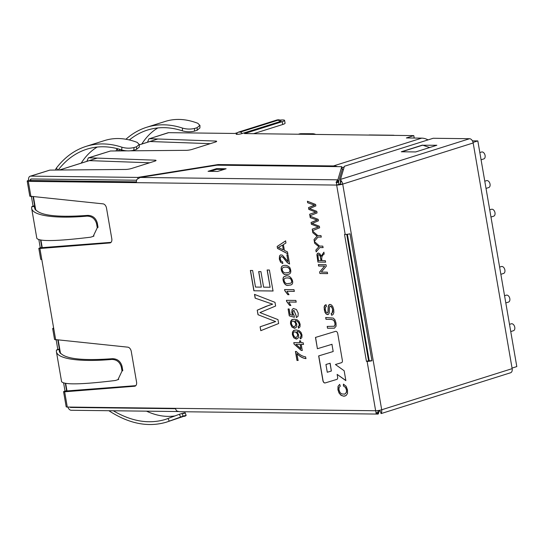 <?xml version="1.0" encoding="UTF-8"?>
<svg xmlns="http://www.w3.org/2000/svg" width="544" height="544" viewBox="0 0 544 544"><rect width="100%" height="100%" fill="white"/><g stroke="black" fill="none" stroke-linecap="round" stroke-linejoin="round"><path stroke-width="0.82" d="M472.416 140.848L477.822 140.916L516.8 366.588L512.054 368.084M298.391 134.225L299.091 134.001A18.843 12.09 72.5 0 1 301.356 133.688A18.843 12.09 72.5 0 1 303.878 134.062L303.178 134.28M301.356 133.688L312.555 133.729A15.368 9.853 72.5 0 1 315.574 134.368L303.878 134.062M477.822 140.916L473.049 142.419M338.762 184.3L340.85 184.083M500.861 274.305L503.574 273.448A3.624 2.326 -107.5 0 0 504.805 269.654A3.624 2.326 -107.5 0 0 501.874 266.465A3.624 2.326 -107.5 0 0 501.398 266.54L499.616 267.097M505.804 302.94L508.518 302.083A3.624 2.326 -107.5 0 0 509.748 298.289A3.624 2.326 -107.5 0 0 506.824 295.1A3.624 2.326 -107.5 0 0 506.342 295.168L504.56 295.732M510.755 331.568L513.468 330.711A3.624 2.326 -107.5 0 0 514.692 326.924A3.624 2.326 -107.5 0 0 511.768 323.734A3.624 2.326 -107.5 0 0 511.285 323.802L509.504 324.36M489.722 209.834L491.504 209.277A3.624 2.326 72.5 0 1 491.987 209.202A3.624 2.326 72.5 0 1 494.911 212.391A3.624 2.326 72.5 0 1 493.68 216.186L490.967 217.042M484.779 181.2L486.56 180.642A3.624 2.326 72.5 0 1 487.036 180.574A3.624 2.326 72.5 0 1 489.967 183.763A3.624 2.326 72.5 0 1 488.736 187.551L486.023 188.408M479.835 152.572L481.61 152.007A3.624 2.326 72.5 0 1 482.093 151.939A3.624 2.326 72.5 0 1 485.017 155.128A3.624 2.326 72.5 0 1 483.793 158.923L481.08 159.78M338.728 183.063L337.865 179.826L341.775 166.682L216.906 165.179L140.216 177.446L136.932 179.384A4.352 3.264 -89.3 0 0 136.517 182.668L28.302 181.37A4.352 0.687 170.2 0 1 27.2 181.104A4.352 0.687 170.2 0 1 28.614 180.329A4.352 2.788 -107.5 0 1 30.178 176.215A4.352 2.788 -107.5 0 1 30.756 176.134L137.72 177.419L218.13 164.553L333.486 165.94A25.446 16.32 72.5 0 1 337.402 166.627M226.12 168.762L217.634 171.435L208.06 171.319L216.546 168.647L226.12 168.762M379.379 410.339L378.304 413.957L377.699 414.045L377.917 411.726M288.626 285.26C283.818 286.994 280.84 276.379 285.008 276.454C290.312 273.176 295.63 283.478 290.843 284.954L288.626 285.26M333.186 351.519L318.655 355.912L322.939 380.705A2.319 1.489 -107.5 0 0 325.156 382.935L336.784 379.42A2.319 1.489 -107.5 0 0 336.79 379.42A2.319 1.489 -107.5 0 0 337.627 377.223L337.137 374.394L345.862 380.63L344.155 370.756L335.43 364.521L341.537 362.678A2.319 1.489 -107.5 0 0 341.544 362.671A2.319 1.489 -107.5 0 0 342.38 360.482L337.736 333.601A2.319 1.489 -107.5 0 0 335.519 331.364L315.466 337.43L317.41 348.718L331.942 344.318L333.186 351.519L331.942 344.318M54.556 339.483L127.833 347.167A4.352 2.788 -107.5 0 1 131.26 351.424L136.551 382.058A4.352 2.788 -107.5 0 1 134.987 386.172A4.352 2.788 -107.5 0 1 134.586 386.247L64.648 391.796L63.573 391.7L65.001 391.014L63.621 383.017M63.566 391.646L66.178 406.776A4.352 0.687 170.2 0 0 67.286 407.041L375.639 410.747A4.352 3.264 90.7 0 0 376.53 412.855L375.863 412.848A4.352 3.264 -89.3 0 0 377.699 414.045L378.304 413.957L377.937 411.822M366.445 361.372L367.112 361.379A4.352 0.687 170.2 0 0 371.94 360.747L350.016 233.804A4.352 0.687 -9.8 0 1 345.188 234.437L344.522 234.43L366.445 361.372L368.567 360.706L346.746 234.355M29.804 196.18L103.081 203.864A4.352 2.788 -107.5 0 1 106.508 208.121L111.799 238.755A4.352 2.788 -107.5 0 1 110.235 242.869A4.352 2.788 -107.5 0 1 109.834 242.95L39.896 248.492L38.821 248.397L40.249 247.717L38.869 239.714M55.692 339.912L39.896 248.492M259.944 312.589L277.97 319.6L278.65 323.517L260.773 330.677L260.1 326.794L275.645 321.572L258.012 314.718L257.23 310.196L266.234 306.299L272.639 304.184L255.15 298.139L254.504 294.386L274.992 302.342L275.624 306.02L259.944 312.589M267.138 270.001L269.409 270.028L273.034 291.013L253.878 290.782L250.369 270.456L252.634 270.484L255.496 287.062L261.344 287.13L258.665 271.599L260.93 271.626L263.609 287.157L270.116 287.239L267.138 270.001M305.918 358.612C302.804 358.231 299.805 356.585 296.915 353.661L298.092 360.454L296.976 360.441L295.426 351.458L296.324 351.472C299.234 354.566 302.335 356.368 305.619 356.871L305.918 358.612M300.934 342.72L303.178 342.747L303.47 344.434L301.226 344.406L302.274 350.452L301.213 350.438L294.025 344.026L293.787 342.632L299.873 342.706L299.554 340.836L300.614 340.85L300.934 342.72M299.975 337.246L300.07 337.219C303.117 335.968 299.214 330.439 296.956 331.636L298.663 334.995L298.316 337.899L296.296 339.062L293.78 337.797L292.38 334.676L292.441 332.207L293.549 330.521L296.092 329.97L299.05 330.589L300.975 332.33L301.995 335.009L301.845 337.661L300.342 338.885L299.975 337.246C303.015 335.995 299.105 330.473 296.854 331.67M298.112 326.468L298.207 326.441C301.26 325.19 297.344 319.668 295.1 320.872L296.8 324.224L296.453 327.128L294.433 328.29L291.924 327.019L290.516 323.904L290.578 321.443L291.693 319.756L294.229 319.206L297.194 319.824L299.112 321.552L300.132 324.244L299.989 326.896L298.486 328.12L298.112 326.468C301.158 325.224 297.242 319.702 294.991 320.906M290.142 314.541L292.801 315.309L291.754 312.671L292.074 309.604L293.345 308.475L296.453 309.509L298.221 313.167L298.044 316.254L296.378 317.587L296.12 315.772L293.882 310.284L293.053 310.998L292.849 313.14L294.209 315.683L294.331 317.274L289.279 315.874L288.089 308.958L289.177 308.972L290.142 314.541M286.634 301.417L286.443 300.329L295.875 300.444L296.16 302.124L288.816 302.036L290.795 305.47L289.68 305.456L286.634 301.417L286.552 300.295M284.77 290.652L284.587 289.558L294.012 289.666L294.304 291.36L286.96 291.271L288.932 294.692L287.817 294.678L284.77 290.652L284.689 289.524M286.763 274.496C282.588 276.366 278.616 266.567 283.24 265.662C285.539 264.901 287.722 265.513 289.782 267.492C291.38 271.048 291.108 273.278 288.973 274.19L286.763 274.496M282.805 263.595L280.554 262.222L279.317 259.066L279.521 255.911L280.486 254.898L282.343 255.122L288.055 261.623L286.878 254.81L287.994 254.823L289.578 263.996L287.3 262.657L282.975 257.326L281.452 256.51L280.425 257.224L280.282 259.114L281.119 261.086L282.622 261.861L282.805 263.595M284.383 250.369L287.49 251.92L287.824 253.858L277.515 248.431L277.168 246.439L285.586 240.897L285.947 242.984L283.376 244.542L284.383 250.369M321.293 272.102L327.304 272.177L327.556 273.618L319.892 273.523L319.627 271.98L324.618 266.111L318.6 266.036L318.356 264.595L326.012 264.69L326.278 266.234L321.293 272.102M321.926 260.637L325.319 260.678L325.577 262.174L317.92 262.086L316.866 254.769L317.376 253.518L318.451 253.062L319.96 253.858L321.089 256.278L323.864 252.219L324.183 254.089C322.075 255.279 321.32 257.462 321.926 260.637M319.559 246.072L322.803 246.112L323.061 247.615L319.818 247.574L316.159 251.886L315.846 250.084L318.866 246.731L314.67 243.263L314.364 241.522L319.559 246.072M317.744 235.552L320.987 235.586L321.246 237.096L318.002 237.055L314.337 241.359L314.024 239.557L317.05 236.212L312.848 232.737L312.548 230.996L317.744 235.552M312.161 223.428L319.376 226.243L319.641 227.8L312.494 230.67L312.222 229.119L318.444 227.032L311.386 224.278L311.08 222.482L317.24 220.075L310.243 217.654L309.985 216.145L318.179 219.341L318.43 220.803L312.161 223.428M309.59 208.542L316.798 211.358L317.07 212.915L309.924 215.784L309.652 214.234L315.874 212.146L308.815 209.392L308.509 207.597L314.67 205.19L307.673 202.769L307.414 201.26L315.608 204.456L315.86 205.918L309.59 208.542M339.687 384.37L340.279 386.158L339.048 387.512L338.973 389.769L339.939 392.401L341.578 393.897L344.808 394.142L346.446 392.306L346.48 389.987L345.447 387.416L343.434 385.982L343.434 384.166L346.093 386.24L347.5 389.858L347.514 393.434L346.113 395.515L343.754 396.209L341.088 395.366L339.055 393.033L337.919 389.715L338.035 386.288L339.687 384.37M327.495 328.243L327.189 326.427L334.268 326.237L334.954 325.122L334.934 323.156L333.839 320.307L331.337 319.416L325.985 319.321L325.679 317.506L333.329 318.111L334.948 319.824L336.002 323.027L336.09 326.155L334.431 328.175L327.495 328.243L327.298 326.393M326.101 304.728L326.482 306.469L325.332 307.387L325.285 309.733L326.094 312.106L327.202 312.868L327.937 312.358L328.216 306.687L328.862 304.932L330.086 304.388L331.582 305.041L332.894 306.843L333.703 309.468L333.866 312.548L333.084 314.48L332.105 315.119L331.541 315.2L331.153 313.473L332.207 312.943L332.622 309.522L332.105 307.707L330.473 306.129L329.786 306.496L329.446 307.72L329.263 312.718L328.651 314.153L327.57 314.609L326.155 313.997L324.938 312.283L324.081 307.122L324.754 305.374L326.101 304.728M53.788 328.902A4.352 0.687 170.2 0 1 52.686 328.637A4.352 0.687 170.2 0 1 53.632 328.018M59.439 349.323L57.8 349.302L56.188 339.966M66.62 390.891L65.001 391.014M38.814 248.35L40.698 259.243A4.352 0.687 -9.8 0 0 41.8 259.508M66.633 390.959L135.803 385.655M41.874 247.656L111.051 242.352M371.94 360.747L368.567 360.706M30.267 180.445L136.442 181.975M41.868 247.588L40.249 247.717M34.687 206.02L33.048 205.999L31.436 196.663M178.262 411.536L71.196 410.271A4.352 2.788 -107.5 0 1 67.864 407.048M175.569 408.707L70.706 407.449A1.448 0.932 72.5 0 1 70.332 407.34M127.167 150.851L110.493 150.994L88.896 157.808L155.122 160.174A4.352 0.687 -9.8 0 1 156.053 160.432A4.352 0.687 -9.8 0 1 154.646 161.208L131.607 168.47A4.352 0.687 -9.8 0 1 125.732 169.442L49.878 170.102L30.756 176.134M333.486 165.94L421.682 138.135L406.361 137.952L413.787 135.612L244.48 133.579L282.234 121.672A7.249 1.149 170.2 0 0 284.587 120.38A7.249 1.149 170.2 0 0 279.847 120.115M168.633 132.668L149.505 138.693L168.055 132.75A4.352 2.788 72.5 0 1 168.633 132.668L234.899 133.464L237.102 132.77M149.505 138.693L215.737 141.066A4.352 0.687 -9.8 0 1 216.668 141.324A4.352 0.687 -9.8 0 1 215.254 142.1L192.222 149.362A4.352 0.687 -9.8 0 1 186.347 150.328L130.601 150.817M277.936 120.21A2.897 1.856 72.5 0 1 279.84 121.645L242.087 133.545A3.624 0.571 -9.8 0 1 238.136 134.307A3.624 0.571 -9.8 0 1 236.123 134.082L238.326 132.158A2.897 1.856 72.5 0 1 238.714 132.097L276.468 120.197L277.936 120.21L240.183 132.117A2.897 1.856 72.5 0 1 242.087 133.545M279.84 121.645A3.624 0.571 -9.8 0 0 280.996 120.952C279.976 119.7 278.338 119.469 276.087 120.251A2.897 1.856 72.5 0 1 276.468 120.197M89.379 160.623L149.648 162.785M149.994 141.515L210.263 143.67M284.587 120.38L285.076 123.202A7.249 1.149 170.2 0 1 282.724 124.494L253.565 133.688M30.668 180.703L30.648 180.601A1.448 1.088 -89.3 0 1 31.246 178.956L136.626 180.22M30.178 176.215L49.878 170.102M88.896 157.808L88.359 157.876L86.87 161.35M88.346 157.882L110.493 150.994M148.968 138.768L147.485 142.242M413.787 135.612L414.208 138.047M338.348 182.648L337.742 182.342L337.477 180.717L338.028 182.131M140.216 177.446L337.865 179.826L337.477 180.717M337.355 180.472A4.352 3.264 90.7 0 0 336.097 182.641L336.763 182.648A4.352 3.264 90.7 0 0 336.661 185.076L136.517 182.668M336.763 182.648L337.742 182.342M338.919 183.308A1.448 1.088 90.7 0 0 338.783 184.402L336.661 185.076A4.352 0.687 170.2 0 0 342.713 184.103A4.352 2.788 -107.5 0 0 341.353 181.104L340.496 179.404L469.567 138.713L433.174 138.271L344.406 166.26L340.496 179.404L340.388 183.002L341.353 181.104M421.682 138.135A25.446 16.32 72.5 0 1 428.06 139.89M342.169 168.946A25.446 16.32 -107.5 0 0 343.448 169.49M422.498 145.085L401.288 151.776L415.65 151.946L436.859 145.262L422.525 145.234M379.8 410.258A1.448 0.932 -107.5 0 1 379.671 410.747L381.371 412.76A4.352 2.788 -107.5 0 0 381.698 409.775A4.352 0.687 170.2 0 1 375.639 410.747L367.112 361.379M30.26 180.35L28.614 180.329M338.783 184.402L342.713 184.103L381.698 409.775L512.149 368.648A4.352 2.788 72.5 0 1 510.585 372.762L381.147 413.569L380.691 412.134M469.567 138.713A4.352 2.788 72.5 0 1 473.171 142.977L512.149 368.648M369.233 360.713L347.398 234.28M340.796 184.083A1.448 0.932 72.5 0 0 340.347 183.083L340.388 183.002M341.775 166.682L342.264 169.504L338.388 182.505M137.72 177.419L137.904 178.5M218.13 164.553L218.246 165.199M381.371 412.76L380.936 413.535M377.924 410.577A1.448 1.088 -89.3 0 0 378.243 410.978L378.1 411.284M175.494 408.34A4.352 3.264 -89.3 0 0 176.943 411.04L179.493 411.692L377.903 414.079M376.53 412.855L377.509 412.549M377.733 413.746L377.522 412.542M336.097 182.641L337.722 182.131M402.03 151.694L422.708 145.18L429.665 147.526M394.284 135.374A4.352 3.264 90.7 0 0 393.502 135.238A4.352 3.264 90.7 0 0 392.72 135.361M368.778 135.068A4.352 3.264 -89.3 0 1 369.56 134.953L393.502 135.238M118.796 150.919L120 149.389M129.356 139.937C134.905 135.422 140.937 132.131 147.451 130.064C158.583 126.63 170.197 126.874 182.288 130.812L182.539 128.098C186.524 129.261 190.556 129.377 194.65 128.438L197.159 127.65L199.838 125.344L197.812 123.284C186.313 118.891 175.528 118.252 165.458 121.353L146.635 127.282C158.114 123.74 170.075 124.012 182.539 128.098M118.388 150.926L117.008 148.981L117.273 148.634M125.936 139.237C132.185 133.668 139.087 129.683 146.635 127.282M182.288 130.812C186.272 131.968 190.312 132.083 194.398 131.145L197.132 130.281L197.159 127.65M141.753 144.085A111.323 71.407 72.5 0 1 141.916 143.847C146.35 136.945 151.66 131.641 157.862 127.922M116.151 150.946A4.352 2.788 -107.5 0 1 116.702 149.423A114.226 73.27 72.5 0 1 117.008 148.981M199.811 127.983L197.132 130.281M139.196 147.091L136.517 149.389L133.783 150.253C129.696 151.191 125.657 151.082 121.672 149.92C109.582 145.982 97.968 145.738 86.836 149.178C75.698 152.762 66.144 159.712 58.181 170.034M121.672 149.92L121.924 147.206C109.466 143.12 97.498 142.848 86.027 146.39L104.842 140.461C114.913 137.36 125.698 137.999 137.197 142.392L139.223 144.452L136.551 146.758L134.035 147.546L133.783 150.253M97.254 147.03C91.045 150.749 85.734 156.06 81.301 162.955A111.323 71.407 -107.5 0 0 81.165 163.152M86.027 146.39C74.48 150.11 64.6 157.338 56.392 168.089A114.226 73.27 -107.5 0 0 56.093 168.531A4.352 2.788 -107.5 0 0 55.536 170.054M57.773 170.034L56.392 168.089M121.924 147.206C125.909 148.376 129.941 148.485 134.035 147.546M146.533 411.176C156.189 415.657 165.594 417.248 174.753 415.942M108.868 410.72C128.921 423.742 148.111 427.55 166.45 422.151L186.068 415.534M184.518 416.364C186.973 415.276 186.497 415.208 183.083 416.153L166.45 422.151M183.559 413.637C186.021 412.556 185.538 412.488 182.124 413.433L179.391 414.29L180.567 416.942M113.308 410.774C131.566 421.457 148.961 424.34 165.478 419.417L179.391 414.29M97.267 227.759L96.567 223.7C95.118 218.776 91.936 216.247 87.033 216.131C55.42 218.933 32.606 215.716 31.647 208.325L31.661 206.836L34.51 206.373L34.503 207.822C37.509 215.234 55.257 217.756 87.754 215.383C92.657 215.506 95.832 218.028 97.281 222.958L98.042 227.358L97.267 227.759L93.194 236.354L90.671 237.191C57.154 241.25 39.202 241.631 36.829 238.333L31.647 208.325M31.661 206.836L33.048 205.999M34.959 206.026L34.51 206.373L34.993 209.175M122.033 366.262L122.794 370.654L122.019 371.062L121.319 367.003C119.87 362.073 116.695 359.55 111.785 359.434L112.506 358.686C117.409 358.809 120.584 361.332 122.033 366.262L121.319 367.003M59.711 349.323L56.413 350.132L56.399 351.628L61.581 381.63C63.954 384.928 81.906 384.554 115.423 380.494L117.946 379.658L122.019 371.062M59.745 352.478L59.262 349.676L59.255 351.125C62.261 358.537 80.009 361.06 112.506 358.686M56.399 351.628C57.358 359.02 80.172 362.236 111.785 359.434M56.413 350.132L57.8 349.302M330.024 363.263L331.364 371.022L327.277 372.259L325.938 364.5L330.133 363.229L331.364 371.022M330.133 363.229L325.938 364.5M318.764 355.878L323.048 380.671A2.319 1.489 -107.5 0 0 325.264 382.901L336.831 379.406M345.841 380.501L337.137 374.394M341.584 362.658L335.43 364.521M315.568 337.402L317.41 348.718M317.519 348.684L332.051 344.284M260.875 330.643L260.1 326.794M260.209 326.76L273.652 322.136M258.012 314.718L275.645 321.572M258.121 314.684L257.23 310.196M257.339 310.162L269.912 304.919M255.15 298.139L272.639 304.184M255.258 298.105L254.606 294.352M273.142 290.979L253.878 290.782M253.987 290.754L250.478 270.422M258.767 271.565L261.344 287.13M267.247 269.967L270.116 287.239M306.027 358.578C302.913 358.197 299.914 356.551 297.024 353.627L296.915 353.661M298.194 360.42L296.976 360.441M297.085 360.407L295.535 351.424M303.579 344.4L301.226 344.406M302.376 350.418L301.213 350.438M301.315 350.404L294.025 344.026M294.127 343.992L293.889 342.598M299.656 340.809L299.873 342.706M295.909 344.338L300.92 348.758L300.166 344.393L295.909 344.338L300.166 344.393M300.274 344.359L300.92 348.758M296.956 338.966L293.889 337.763L292.482 334.642L292.543 332.173L294.263 330.181M300.682 338.796L300.342 338.885M300.451 338.851L300.172 337.185M296.636 337.219C298.432 335.077 297.922 333.275 295.106 331.82L294.44 331.915C291.768 332.513 294.107 338.361 296.534 337.253C298.323 335.111 297.813 333.309 294.998 331.854L294.447 331.915M295.202 328.188L292.026 326.985L290.625 323.87L290.686 321.409L292.468 319.403M298.826 328.032L298.486 328.12M298.588 328.086L298.316 326.407M294.78 326.454C296.568 324.299 296.058 322.497 293.243 321.042L292.577 321.144C289.911 321.742 292.25 327.59 294.671 326.488C296.46 324.333 295.95 322.531 293.141 321.076L292.584 321.144M293.277 308.502L292.182 309.57L291.863 312.637L292.801 315.309M296.086 315.772L296.378 317.587M296.222 315.738L293.903 310.277M294.44 317.24L289.279 315.874M289.388 315.84L288.191 308.931M296.269 302.09L288.816 302.036M290.897 305.436L289.68 305.456M289.789 305.422L286.742 301.383M294.413 291.326L286.96 291.271M289.041 294.658L287.817 294.678M287.926 294.644L284.879 290.618M290.435 283.281L290.652 283.206C292.148 282.486 292.155 281.003 290.686 278.759C289.32 277.896 287.545 277.692 285.376 278.154M288.327 283.519L290.55 283.24C292.04 282.52 292.053 281.037 290.578 278.793C289.177 277.916 287.388 277.726 285.212 278.202C282.513 279.072 284.995 284.872 288.327 283.519M290.727 284.995L288.728 285.226C283.927 286.96 280.942 276.352 285.117 276.42L285.008 276.461M288.708 272.476L288.701 272.469C291.523 271.572 289.762 265.628 283.54 267.376L283.438 267.396C280.398 268.845 283.438 273.945 286.47 272.748L288.599 272.503C291.414 271.599 289.653 265.662 283.438 267.41M288.85 274.23L286.872 274.462C282.785 276.304 278.712 266.757 283.261 265.656M286.987 254.782L288.055 261.623M289.571 263.969L287.409 262.623L283.084 257.292L281.187 256.537M282.798 263.548L280.663 262.188L279.426 259.032L279.63 255.877L280.486 254.898M287.932 253.824L277.515 248.431M277.617 248.397L277.168 246.439M277.277 246.412L285.695 240.863M282.465 245.113L278.331 247.5L283.281 249.839L282.567 245.079L283.281 249.839M327.665 273.584L319.892 273.523M320.001 273.489L319.627 271.98M319.736 271.946L324.618 266.111M324.72 266.077L318.6 266.036M318.709 266.002L318.458 264.561M325.686 262.14L317.92 262.086M318.022 262.052L316.968 254.742L318.002 253.123M323.966 252.185L321.089 256.278M321.042 260.624L320.069 255.796L318.716 254.606L317.927 255.184L318.512 260.596L321.15 260.59L320.171 255.768L319.559 254.884L318.546 254.612M323.17 247.581L319.818 247.574M316.261 251.852L315.846 250.084M315.948 250.05L318.866 246.731M318.974 246.697L314.67 243.263M314.772 243.229L314.473 241.488M321.354 237.062L318.002 237.055M314.446 241.332L314.024 239.557M314.133 239.523L317.05 236.212M317.152 236.178L312.848 232.737M312.956 232.703L312.657 230.962M312.596 230.636L312.222 229.119M312.331 229.085L317.676 227.242M311.386 224.278L318.444 227.032M311.494 224.244L311.08 222.482M311.182 222.448L316.261 220.334M310.243 217.654L317.24 220.075M310.352 217.62L310.094 216.111M310.026 215.75L309.652 214.234M309.76 214.2L315.105 212.357M308.815 209.392L315.874 212.146M308.924 209.358L308.509 207.597M308.611 207.563L313.684 205.448M307.673 202.769L314.67 205.19M307.782 202.735L307.516 201.226M344.91 394.108L346.548 392.272L346.589 389.953L345.549 387.382L343.434 385.982M343.543 385.948L343.543 384.132M345.127 396.005L343.856 396.175L341.19 395.332L339.157 392.999L338.028 389.681L338.144 386.254L339.674 384.39M333.982 326.366L335.063 325.088L335.036 323.122L333.948 320.273L331.439 319.389L325.985 319.321M326.087 319.287L325.781 317.472M334.526 328.141L327.604 328.209M327.515 312.807L328.046 312.324L328.324 306.653L329.508 304.484M332.105 315.112L331.541 315.2M331.65 315.166L331.255 313.446M331.48 313.405L332.309 312.909L332.799 311.562L332.724 309.495L331.439 306.503L330.276 306.15M328.093 314.527L326.264 313.963L325.047 312.249L324.306 309.747L324.19 307.088L325.57 304.83M210.331 171.346L216.668 169.354L216.546 168.647M216.668 169.354L223.972 169.442M157.889 138.992L139.325 144.847M122.482 150.158L120.095 150.912M97.274 158.107L59.48 170.02M30.797 179.132A1.448 1.448 0 0 0 30.28 180.513L136.435 181.866M67.007 391.109L65.681 383.432M60.513 353.505L58.208 340.17M42.255 247.806L40.929 240.135M35.761 210.202L33.456 196.867M70.931 407.347A1.448 1.088 -89.3 0 1 70.672 407.388A1.448 1.088 -89.3 0 1 70.006 407.075M67.286 407.041L64.648 391.796M345.188 234.437L336.661 185.076M30.94 196.615L28.302 181.37M341.958 167.729L344.175 167.028M342.713 184.103L473.171 142.977M282.724 124.494L282.234 121.672M238.714 132.097L240.183 132.117M215.873 141.882L215.737 141.066M194.398 131.145L194.65 128.438M155.264 160.99L155.122 160.174M136.551 146.758L136.517 149.389M182.124 413.433L183.083 416.153M168.069 418.52L169.245 421.178M110.609 242.706L109.834 242.95M96.567 223.7L97.281 222.958M87.033 216.131L87.754 215.383M135.361 386.002L134.586 386.247M157.801 138.992L139.325 144.82M122.427 150.144L119.993 150.912M97.186 158.1L59.378 170.02M66.66 391.136L65.321 383.377M60.071 352.968L57.848 340.129M41.908 247.833L40.569 240.081M35.312 209.664L33.096 196.833M175.556 408.646L70.672 407.388A1.448 1.448 0 0 1 69.788 407.068M54.563 339.538L52.686 328.637M29.811 196.234L27.2 181.104M380.678 412.046L380.236 411.414M276.087 120.251L238.326 132.158M199.906 128.03L199.94 125.385M139.325 144.5L139.298 147.138M186.15 415.46L185.191 412.733M93.214 236.395L93.99 235.987M118.742 379.29L117.966 379.698"/></g></svg>

